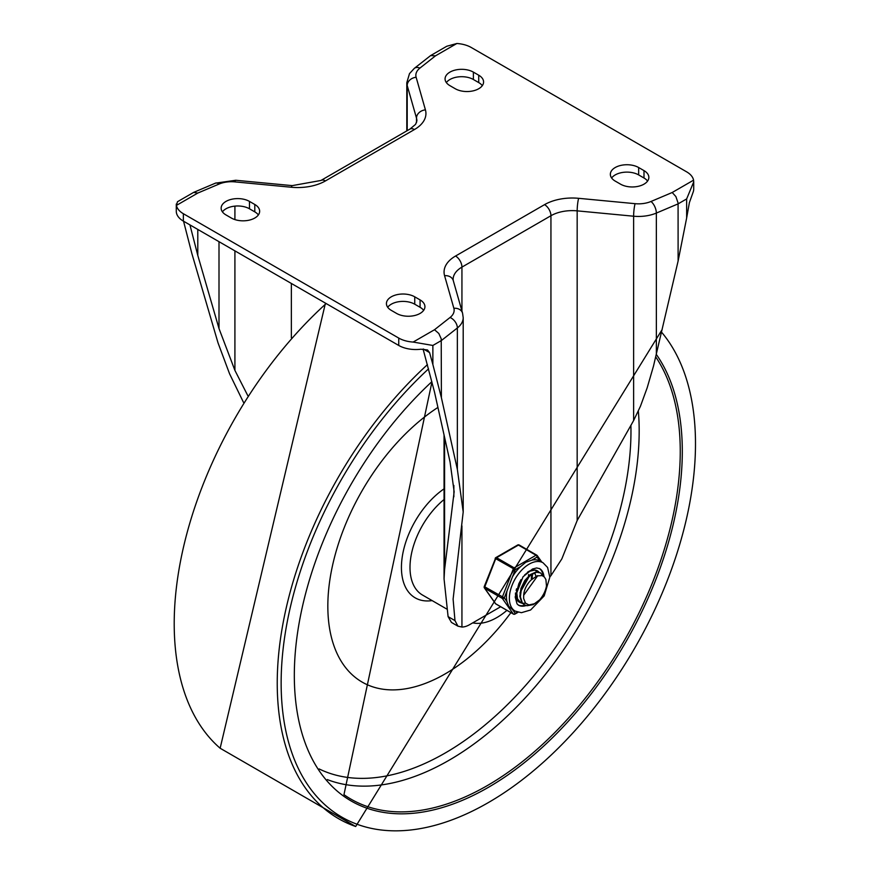 <?xml version="1.0" encoding="UTF-8"?>
<svg xmlns="http://www.w3.org/2000/svg" width="870" height="870" viewBox="0 0 870 870"><rect width="100%" height="100%" fill="white"/><g stroke="black" fill="none" stroke-linecap="round" stroke-linejoin="round"><path stroke-width="1.3" d="M423.451 349.055L429.573 352.589L432.868 364.508L432.868 345.455L413.152 342.062A24.132 13.931 180 0 1 398.743 338.071L183.352 213.715A24.132 13.931 180 0 1 176.436 205.396L177.458 201.742L193.618 192.411L197.794 193.064L219.001 184.081A21.108 12.191 180 0 1 234.911 181.884L291.363 187.246A39.204 22.631 0 0 0 325.456 180.917L414.457 129.532A9.048 5.22 -120 0 0 409.933 129.086L320.932 180.471A9.048 5.22 60 0 1 325.456 180.917M176.284 204.037L176.284 211.247A24.132 13.931 -0 0 0 183.352 221.1L398.743 345.455A24.132 13.931 -0 0 0 420.939 349.218L427.518 349.947L429.573 352.589M414.457 129.532A39.204 22.631 0 0 0 425.419 109.859L416.132 77.267A21.108 12.191 180 0 1 419.938 68.078L435.489 55.832L430.617 55.582L446.778 46.251L456.848 43.5A24.132 13.931 180 0 1 471.257 47.491L686.647 171.847A24.132 13.931 180 0 1 693.564 180.166L693.716 181.874L686.647 198.936L686.647 217.989L689.399 202.569L693.162 192.052A24.132 13.931 0 0 0 693.716 189.084L693.716 181.874M430.617 55.582L414.337 68.349L409.487 73.645L406.801 82.672A30.156 17.411 0 0 0 407.203 85.499L416.491 118.092A30.156 17.411 180 0 1 416.893 120.919L415.555 124.377L409.933 129.086M455.543 256.03A9.048 5.22 60 0 1 461.937 267.112L550.938 215.727A9.048 5.22 -120 0 0 544.544 204.646L455.543 256.03A39.204 22.631 0 0 0 444.581 275.703L453.868 308.295A21.108 12.191 180 0 1 450.062 317.485L434.511 329.73L438.806 333.471L441.221 338.8L441.394 397.688L457.359 469.387L463.199 511.962L453.107 599.136L454.977 620.604L457.946 626.182L461.937 627.042A24.132 13.931 120 0 0 469.539 624.714L500.674 606.738M693.564 180.166L672.205 192.498L675.892 196.587L678.078 203.014L678.111 261.022L686.647 217.989M423.092 349.055L434.511 392.087L450.062 461.948L454.151 491.757L444.581 569.545L444.059 578.931L448.094 616.634L451.443 622.42L457.946 626.182M387.705 307.284A16.584 9.581 180 0 1 414.74 304.206L420.069 307.284A16.584 9.581 180 0 1 423.646 310.362M222.426 211.867A16.584 9.581 180 0 1 249.462 208.789L254.801 211.867A16.584 9.581 180 0 1 258.368 214.944M611.632 178.002A16.584 9.581 180 0 1 638.667 174.924L643.996 178.002A16.584 9.581 180 0 1 647.574 181.08M446.353 82.585A16.584 9.581 180 0 1 473.389 79.507L478.717 82.585A16.584 9.581 180 0 1 482.295 85.662M549.818 576.886A24.132 13.931 120 0 0 550.938 575.657L561.824 558.921L577.169 520.521L633.621 420.558L640.45 406.236L647.182 387.792L653.479 366.161L678.111 261.022M432.868 364.508L441.394 397.688M183.548 221.208L191.889 253.627L218.033 342.9L229.549 373.752L243.48 402.364M247.765 395.589L234.911 370.392L219.001 328.545L197.794 255.421L189.943 224.906M197.794 229.441L197.794 255.421M414.74 296.822L420.069 299.9A16.584 9.581 180 0 1 424.93 306.675A16.584 9.581 180 0 1 414.685 315.516A16.584 9.581 180 0 1 396.611 313.439L391.282 310.362A16.584 9.581 180 0 1 386.421 303.597A16.584 9.581 180 0 1 396.666 294.745A16.584 9.581 180 0 1 414.74 296.822L414.74 304.206M226.004 214.944A16.584 9.581 180 0 1 221.143 208.169A16.584 9.581 180 0 1 231.387 199.328A16.584 9.581 180 0 1 249.462 201.405L254.801 204.483A16.584 9.581 180 0 1 259.651 211.247A16.584 9.581 180 0 1 249.418 220.099A16.584 9.581 180 0 1 231.333 218.022L226.004 214.944M615.199 181.08A16.584 9.581 180 0 1 610.348 174.315A16.584 9.581 180 0 1 620.582 165.463A16.584 9.581 180 0 1 638.667 167.54L643.996 170.618A16.584 9.581 180 0 1 648.857 177.393A16.584 9.581 180 0 1 638.613 186.234A16.584 9.581 180 0 1 620.538 184.168L615.199 181.08M478.717 75.201A16.584 9.581 180 0 1 483.579 81.965A16.584 9.581 180 0 1 473.334 90.817A16.584 9.581 180 0 1 455.26 88.74L449.931 85.662A16.584 9.581 180 0 1 445.07 78.887A16.584 9.581 180 0 1 455.314 70.046A16.584 9.581 180 0 1 473.389 72.123L478.717 75.201L478.717 82.585M472.736 622.866A60.324 34.822 120 0 0 506.927 610.348M437.925 407.432A165.876 95.765 120 0 0 334.102 646.236A165.876 95.765 120 0 0 510.897 612.643M532.527 574.363L532.375 575.983M518.77 601.29L517.759 600.942M522.5 603.443L520.782 602.736L517.552 598.886L516.671 591.904L518.824 583.726L520.989 579.616M524.643 574.929L529.221 571.362L534.811 570.089L538.193 571.96M536.486 570.6L535.539 570.111M516.562 588.794L516.965 598.451L520.238 602.432L522.283 603.204M522.598 603.269L525.578 603.236M537.78 575.635L523.697 595.265L523.631 598.408L525.524 603.182L528.906 604.944L534.561 603.704L539.607 599.865L533.223 604.617L526.992 605.748L524.512 604.889L522.359 602.953L520.369 596.853L521.434 588.903L525.23 580.975L530.765 574.95L536.616 572.253L540.487 572.906L543.021 575.983M539.607 599.865A17.846 10.299 -60 0 0 546.48 585.956L545.892 579.529L544.403 577.06L542.097 575.581L536.942 575.918L531.287 579.877A14.833 8.559 120 0 0 523.697 595.265M530.145 574.7L519.955 592.927M516.269 589.74L516.225 590.741M535.876 575.973L535.072 573.906M531.298 578.746L531.613 574.744M532.244 577.952L532.266 574.461M528.514 575.799L528.623 574.548M540.226 572.764L536.192 571.927L530.352 574.548L524.806 580.507L520.956 588.414L519.825 596.396L521.75 602.54L524.251 604.737M512.56 609.587L508.722 606.292L506.992 601.681L504.317 597.864L515.236 569.698L520.608 566.598L525.806 562.259L531.733 560.182L537.094 557.083A1.512 1.185 -35.1 0 0 536.953 555.321A1.512 0.87 -60 0 0 536.779 555.158A1.512 0.87 -60 0 0 536.029 555.234A1.512 0.87 60 0 1 537.094 557.083L539.781 560.9L543.054 562.781A27.894 16.106 120 0 0 521.554 570.252A27.894 16.106 120 0 0 509.374 598.321A27.894 16.106 120 0 0 515.149 611.099L521.402 612.697L530.613 609.99L544.185 595.885L549.818 577.288L547.6 567.468L543.054 562.781M515.236 569.698A1.512 0.87 -120 0 0 514.17 567.849L496.585 557.692A1.512 0.87 -120 0 0 495.824 557.616A1.512 1.512 0 0 0 495.171 558.377L515.236 569.698M504.317 597.864L484.253 586.543A1.512 1.512 0 0 0 484.416 587.957A1.512 1.185 -35.1 0 0 484.731 588.24L502.327 598.397A1.512 1.185 -35.1 0 0 504.317 597.864M484.394 586.771A1.512 1.185 -35.1 0 0 484.416 587.957L495.345 603.497A1.512 1.185 144.9 0 1 495.182 603.117M517.476 612.121L515.236 613.404A1.512 1.185 144.9 0 1 513.256 613.937L495.661 603.78A1.512 1.185 144.9 0 1 495.345 603.497A1.512 1.512 0 0 0 495.824 603.943A1.512 0.87 120 0 0 496.052 604.008M495.519 558.312L484.253 586.543M519.357 545.164A1.512 0.87 120 0 0 519.194 545.001A1.512 1.512 0 0 0 517.683 545.001A1.512 0.87 60 0 1 518.433 545.077L536.029 555.234L514.17 567.849A1.512 0.87 -60 0 0 513.256 569.002L502.327 597.168A1.512 0.87 -60 0 0 502.327 598.397L513.256 613.937A1.512 0.87 -60 0 0 513.42 614.1A1.512 1.512 0 0 0 514.931 614.1A1.512 0.87 -120 0 0 515.236 613.404L512.571 609.609M539.781 560.9A27.894 16.106 120 0 0 531.733 560.182M520.608 566.598A27.894 16.106 120 0 0 512.56 576.614M506.992 590.947A27.894 16.106 120 0 0 506.992 601.681M525.056 605.172A21.108 12.191 -60 0 1 518.194 604.998M539.291 568.458A21.108 12.191 -60 0 1 543.141 576.06M538.976 572.155A18.096 10.451 120 0 0 537.345 570.807A18.096 10.451 120 0 0 527.514 572.188M515.529 592.938A18.096 10.451 120 0 0 519.249 602.149A18.096 10.451 120 0 0 520.88 602.801M183.352 213.715L183.352 221.1M435.489 55.832L456.848 43.5M419.938 68.078A9.048 5.96 -128.2 0 0 414.337 68.349M425.419 109.859A9.048 7.286 164.1 0 0 416.491 118.092L416.491 122.757M416.132 77.267A9.048 7.286 164.1 0 0 407.203 85.499L407.203 130.663M193.901 192.281L215.477 183.146A9.048 4.372 67.1 0 1 219.001 184.081M215.477 183.146L235.77 180.264L292.222 185.625A9.048 1.196 95.4 0 0 291.363 187.246M235.77 180.264A9.048 1.196 95.4 0 0 234.911 181.884M176.436 205.396L197.794 193.064M398.743 338.071L398.743 345.455M434.511 329.73L413.152 342.062M432.868 345.455L441.394 340.529L457.359 327.968A30.156 17.411 0 0 0 463.199 317.67L462.568 313.211A9.048 7.286 -15.9 0 0 453.868 308.295M550.938 575.657L550.938 215.727A30.156 17.411 180 0 1 577.169 210.855L633.621 216.217A30.156 17.411 0 0 0 656.35 213.074A9.048 4.372 -112.9 0 0 650.999 201.481A21.108 12.191 180 0 1 635.089 203.678L578.637 198.316A39.204 22.631 0 0 0 544.544 204.646M431.835 381.702A274.344 158.394 120 0 0 307.545 749.037A274.344 158.394 120 0 0 572.21 716.923A274.344 158.394 120 0 0 656.361 354.46L656.35 213.074L678.111 203.863L686.647 198.936M672.205 192.498L650.999 201.481M577.169 520.521L577.169 210.855A9.048 1.196 -84.6 0 1 578.637 198.316M633.621 420.558L633.621 216.217A9.048 1.196 -84.6 0 1 635.089 203.678M450.062 317.485A9.048 5.96 51.8 0 1 457.359 327.968L457.359 469.387M444.581 275.703A9.048 7.286 -15.9 0 1 453.281 280.618L462.568 313.211M453.868 485.449L453.868 496.803M444.581 437.316L444.581 569.545M453.281 280.618L453.107 279.422A30.156 17.411 180 0 1 461.937 267.112L461.937 311.003M461.937 525.882L461.937 627.042M448.094 616.634L454.977 620.604M325.456 303.141L220.143 748.243L355.689 826.5L662.168 329.523M291.363 283.457L291.363 337.767M234.911 206.125L234.911 219.588M234.911 250.864L234.911 370.392M219.001 241.686L219.001 328.545M420.069 299.9L420.069 307.284M249.462 201.405L249.462 208.789M254.801 204.483L254.801 211.867M638.667 167.54L638.667 174.924M643.996 170.618L643.996 178.002M473.389 72.123L473.389 79.507M431.933 382.06L343.954 794.658A272.843 157.524 120 0 0 599.604 679.155A272.843 157.524 120 0 0 655.773 356.961M428.54 368.858A292.983 169.161 120 0 0 296.594 764.73A292.983 169.161 120 0 0 584.825 719.349A292.983 169.161 120 0 0 661.548 332.166M427.442 364.617A295.963 170.879 120 0 0 281.184 634.176A295.963 170.879 120 0 0 355.689 826.5M326.163 303.554A295.963 170.879 120 0 0 220.143 748.243M444.059 499.521A60.324 34.822 120 0 0 409.998 567.425A60.324 34.822 120 0 0 422.494 595.036L446.832 609.087M444.059 488.842A66.414 38.345 120 0 0 401.831 560.149A66.414 38.345 120 0 0 432.118 600.594M327.294 779.585A268.83 155.208 120 0 0 537.562 683.929A268.83 155.208 120 0 0 638.352 411.097M319.138 768.939A262.816 151.739 120 0 0 522.011 689.442A262.816 151.739 120 0 0 630.902 425.365M514.061 614.079A1.512 0.87 -60 0 1 513.42 614.1L495.824 603.943A1.512 0.87 120 0 1 495.661 603.78L484.731 588.24A1.512 0.87 120 0 1 484.731 587.011L495.661 558.844A1.512 0.87 120 0 1 496.585 557.692L518.433 545.077A1.512 0.87 120 0 1 519.194 545.001L536.779 555.158A1.512 1.512 0 0 1 537.258 555.593L541.803 562.063M514.224 614.057A1.512 0.87 -120 0 0 514.931 614.1L518.063 612.284M526.089 605.553A21.108 12.191 -60 0 1 518.542 605.215L517.041 603.889L515.17 596.94L523.044 576.777L532.505 569.002L536.67 567.958L539.661 568.654A21.108 12.191 -60 0 1 543.957 576.636M444.059 434.978L444.059 578.931M463.199 317.67L463.199 511.962M292.222 185.625L320.932 180.471M406.801 82.672L406.801 130.891M520.238 602.432L520.782 602.736M517.683 545.001L495.824 557.616M512.212 609.402L515.149 611.099"/></g></svg>
